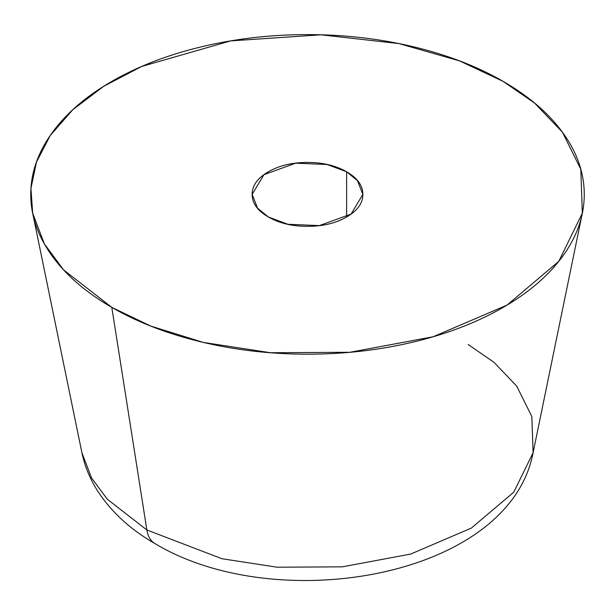 <?xml version="1.0" encoding="UTF-8"?>
<svg xmlns="http://www.w3.org/2000/svg" width="615" height="615" viewBox="0 0 615 615"><rect width="100%" height="100%" fill="white"/><g stroke="black" fill="none" stroke-linecap="round" stroke-linejoin="round"><path stroke-width="0.92" d="M468.138 344.485L493.968 362.304L516.769 386.182L531.86 416.624L533.097 452.686L513.756 492.208L471.305 528.108L410.643 554.092L342.317 566.838L277.165 567.215L221.969 558.735L146.862 529.976A41.513 23.97 120 0 0 155.126 543.675A41.513 23.97 -60 0 1 146.862 529.976L221.969 558.735L277.165 567.215L342.317 566.838L410.643 554.092L471.305 528.108L513.756 492.208L533.097 452.686C509.466 577.523 277.234 617.222 155.057 543.637C131.026 529.915 112.13 512.741 98.362 492.1C90.336 479.831 84.847 466.693 81.903 452.686L91.55 477.963L107.279 499.203L146.862 529.976L111.807 307.369L146.862 529.976L107.279 499.203L91.55 477.963L81.903 452.686L33.248 216.003M503.193 81.411L534.658 103.12L562.433 132.202L580.814 169.286L582.32 213.221L558.758 261.367L507.044 305.101L433.145 336.759L349.912 352.28L270.546 352.741L203.304 342.417L150.752 326.073L111.807 307.369C85.862 292.386 65.859 275.113 51.814 255.532C37.769 235.96 30.75 215.581 30.75 194.394C30.75 173.199 37.769 152.82 51.814 133.247C65.859 113.667 85.862 96.394 111.807 81.411C137.76 66.428 167.687 54.881 201.589 46.771C235.499 38.668 270.8 34.609 307.5 34.609C344.2 34.609 379.501 38.668 413.411 46.771C447.313 54.881 477.24 66.428 503.193 81.411C529.138 96.394 549.141 113.667 563.186 133.247C577.231 152.82 584.25 173.199 584.25 194.394C584.25 215.581 577.231 235.96 563.186 255.532C549.141 275.113 529.138 292.386 503.193 307.369C477.24 322.352 447.313 333.899 413.411 342.009C379.501 350.12 344.2 354.171 307.5 354.171C270.8 354.171 235.499 350.12 201.589 342.009C167.687 333.899 137.76 322.352 111.807 307.369L63.591 269.885L44.434 244.017L32.68 213.221L30.942 188.398L36.446 162.137L50.253 135.477L72.808 109.716L103.727 86.277L141.742 66.443L230.602 40.905L320.976 34.801L399.035 43.604L459.505 60.87L503.193 81.411M346.637 171.793L346.637 216.987L346.637 171.793L357.446 180.618L362.85 194.394L351.08 214.089L319.339 225.605L287.882 224.275L268.363 216.987L257.554 208.162L252.15 194.394L263.92 174.691L295.661 163.175L327.118 164.513L346.637 171.793C335.828 165.558 322.783 162.437 307.5 162.437C292.217 162.437 279.172 165.558 268.363 171.793C257.554 178.035 252.15 185.569 252.15 194.394C252.15 203.211 257.554 210.745 268.363 216.987C279.172 223.23 292.217 226.343 307.5 226.343C322.783 226.343 335.828 223.23 346.637 216.987C357.446 210.745 362.85 203.211 362.85 194.394C362.85 185.569 357.446 178.035 346.637 171.793M533.097 452.686L581.752 216.003"/></g></svg>
